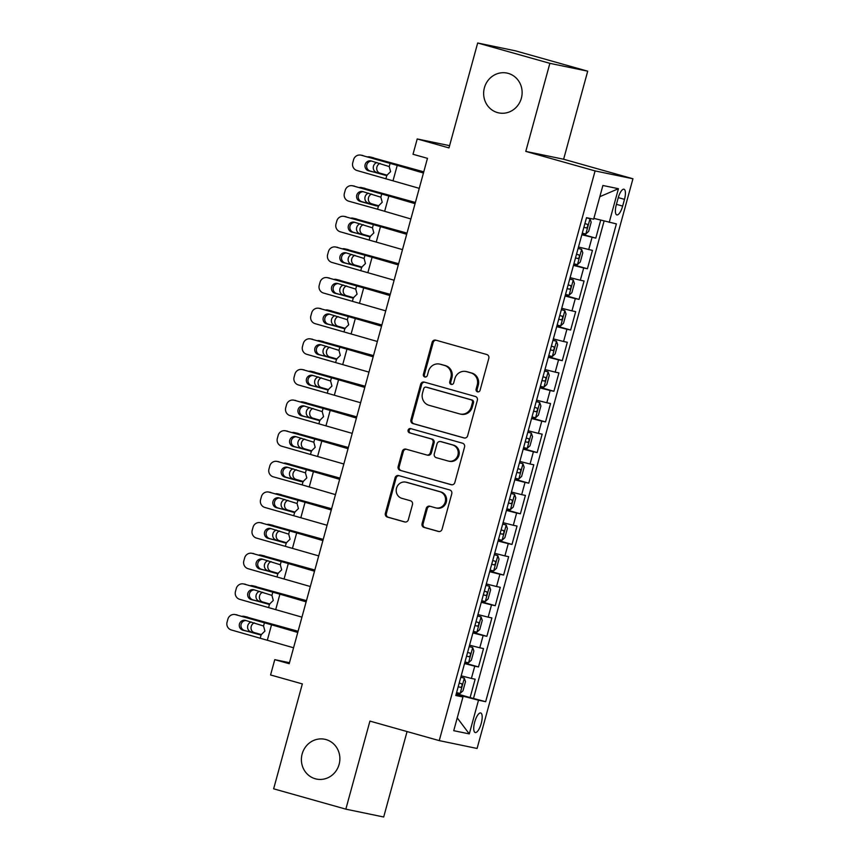 <?xml version="1.0" encoding="UTF-8"?>
<svg xmlns="http://www.w3.org/2000/svg" width="860" height="860" viewBox="0 0 860 860"><rect width="100%" height="100%" fill="white"/><g stroke="black" fill="none" stroke-linecap="round" stroke-linejoin="round"><path stroke-width="1.29" d="M477.515 391.827A2.182 2.064 -78.3 0 0 480.073 390.279L488.813 358.33A3.117 2.946 -78.3 0 0 486.803 354.524L435.784 340.151A3.117 2.946 -78.3 0 0 432.118 342.366L423.389 374.304A2.182 2.064 -78.3 0 0 424.926 377.002A2.182 2.064 -78.3 0 0 427.356 375.422L428.484 371.284A9.976 9.417 -78.3 0 1 439.578 364.07A9.976 9.417 -78.3 0 1 440.191 364.221L444.437 365.425A9.976 9.417 -78.3 0 1 450.877 377.594L449.748 381.733A2.182 2.064 -78.3 0 0 451.285 384.431A2.182 2.064 -78.3 0 0 453.714 382.85L454.843 378.712A9.976 9.417 -78.3 0 1 465.937 371.498A9.976 9.417 -78.3 0 1 466.55 371.649L470.796 372.853A9.976 9.417 -78.3 0 1 477.236 385.022L476.107 389.161A2.182 2.064 -78.3 0 0 477.515 391.827M325.994 739.568A20.328 19.199 -78.3 0 0 324.757 739.267A20.328 19.199 -78.3 0 0 301.989 754.618A20.328 19.199 -78.3 0 0 315.276 778.773A20.328 19.199 -78.3 0 0 316.512 779.074A20.328 19.199 -78.3 0 0 339.281 763.723A20.328 19.199 -78.3 0 0 325.994 739.568M508.238 73.39A20.328 19.199 -78.3 0 0 507.002 73.079A20.328 19.199 -78.3 0 0 484.234 88.43A20.328 19.199 -78.3 0 0 497.521 112.595A20.328 19.199 -78.3 0 0 498.757 112.896A20.328 19.199 -78.3 0 0 521.536 97.545A20.328 19.199 -78.3 0 0 508.238 73.39M481.235 723.432A10.159 3.333 105.7 0 0 480.719 712.972A10.159 3.333 105.7 0 0 474.688 722.077A10.159 3.333 105.7 0 0 475.204 732.537A10.159 3.333 105.7 0 0 481.235 723.432M422.077 523.622A3.117 2.946 -78.3 0 0 424.087 527.427L438.406 531.458A3.117 2.946 -78.3 0 0 442.062 529.244L451.769 493.769A3.117 2.946 -78.3 0 0 449.748 489.963L398.728 475.591A3.117 2.946 -78.3 0 0 395.073 477.805L385.366 513.28A3.117 2.946 -78.3 0 0 387.376 517.086L404.673 521.956A3.117 2.946 -78.3 0 0 408.328 519.741L412.477 504.562A3.117 2.946 -78.3 0 0 410.467 500.756L401.889 498.338A8.342 7.88 -78.3 0 1 396.438 488.437A8.342 7.88 -78.3 0 1 406.296 482.256L439.879 491.726A8.342 7.88 -78.3 0 1 445.34 501.627A8.342 7.88 -78.3 0 1 435.483 507.808L429.882 506.228A3.117 2.946 -78.3 0 0 426.227 508.432L422.077 523.622L423.098 523.826A3.117 2.946 -78.3 0 0 425.109 527.631L439.03 531.555M549.873 63.339L525.783 151.403L563.622 159.24L587.713 71.186L549.873 63.339L477.676 43L448.974 147.909L417.207 138.954L413.015 154.273L427.463 158.337L289.207 663.716L274.759 659.652L270.577 674.96L302.344 683.915L273.641 788.813L345.838 809.153L383.689 817L407.06 731.559M525.783 151.403L595.088 170.925L439.245 740.621L369.929 721.099L345.838 809.153M463.981 437.955A3.117 2.946 -78.3 0 0 467.636 435.751L477.343 400.276A3.117 2.946 -78.3 0 0 475.333 396.471L424.302 382.098A3.117 2.946 -78.3 0 0 420.647 384.302L410.94 419.777A3.117 2.946 -78.3 0 0 412.961 423.582L464.368 438.041M464.55 447.028L454.843 482.503A3.117 2.946 -78.3 0 1 451.188 484.707L400.169 470.334A3.117 2.946 -78.3 0 1 398.159 466.529L402.308 451.349A3.117 2.946 -78.3 0 1 405.963 449.135L426.657 454.962A3.117 2.946 -78.3 0 0 430.312 452.758L433.075 442.685A3.117 2.946 -78.3 0 0 431.053 438.879L409.51 432.816A2.182 2.064 -78.3 0 1 408.091 430.215A2.182 2.064 -78.3 0 1 410.671 428.602L462.54 443.222A3.117 2.946 -78.3 0 1 464.55 447.028M477.676 43L515.516 50.847L587.713 71.186M456.294 693.676L470.108 697.567L475.139 679.196L471.398 678.422L474.752 666.167L464.54 663.565M464.679 663.049L478.483 666.941L483.513 648.569L479.783 647.795L483.137 635.54L472.914 632.938M473.054 632.422L486.867 636.314L491.898 617.932L488.158 617.158L491.512 604.913L481.299 602.301M481.439 601.796L495.242 605.687L500.273 587.305L496.542 586.531L499.896 574.276L489.673 571.674M489.813 571.169L503.627 575.05L508.647 556.678L504.917 555.904L508.271 543.649L498.058 541.048M498.198 540.531L512.001 544.423L517.032 526.051L513.302 525.277L516.645 513.022L506.433 510.421M506.572 509.905L520.386 513.796L525.406 495.424L521.676 494.65L525.03 482.395L514.807 479.794M514.947 479.278L528.76 483.169L533.791 464.787L530.061 464.013L533.404 451.769L523.192 449.156M523.332 448.651L537.145 452.543L542.165 434.16L538.435 433.386L541.789 421.131L531.566 418.53M531.706 418.014L545.519 421.905L550.55 403.534L546.809 402.76L550.163 390.504L539.951 387.903M540.091 387.387L553.904 391.279L558.925 372.907L555.195 372.133L558.548 359.878L548.325 357.276M548.465 356.76L562.279 360.652L567.31 342.269L563.569 341.495L566.923 329.251L556.71 326.649M556.85 326.133L570.653 330.025L575.684 311.642L571.954 310.868L575.308 298.624L565.084 296.012M565.224 295.507L579.038 299.398L584.069 281.016L580.328 280.242L583.682 267.987L573.47 265.385M573.609 264.869L587.412 268.761L592.443 250.389L578.49 247.013M618.157 198.036L616.308 204.777A9.847 3.236 105.7 0 0 616.813 214.914A9.847 3.236 105.7 0 0 622.651 206.088L624.5 199.348A9.847 3.236 105.7 0 0 623.995 189.221A9.847 3.236 105.7 0 0 618.157 198.036M595.088 170.925L632.938 178.773L477.085 748.469L439.245 740.621M470.108 697.567L485.663 701.695L616.384 223.89L593.894 218.386M485.663 701.695L478.504 700.212L469.291 733.903L453.736 730.688L462.959 696.987L455.8 695.504L586.509 217.698L593.669 219.182L602.892 185.491L618.437 188.705L609.213 222.407M581.983 234.243L595.797 238.134L581.844 234.758M587.412 268.761L583.682 267.987M579.038 299.398L575.308 298.624M570.653 330.025L566.923 329.251M562.279 360.652L558.548 359.878M553.904 391.279L550.163 390.504M545.519 421.905L541.789 421.131M537.145 452.543L533.404 451.769M528.76 483.169L525.03 482.395M520.386 513.796L516.645 513.022M512.001 544.423L508.271 543.649M503.627 575.05L499.896 574.276M495.242 605.687L491.512 604.913M486.867 636.314L483.137 635.54M478.483 666.941L474.752 666.167M473.537 698.277L604.086 221.052M595.797 238.134L600.71 220.171M462.648 696.89L462.863 696.116L456.155 694.224M563.622 159.24L632.938 178.773M289.487 662.695L274.759 659.652M449.587 145.662L417.207 138.954M570.115 277.64L580.328 280.242M561.73 308.267L571.954 310.868M553.356 338.894L563.569 341.495M544.971 369.52L555.195 372.133M536.597 400.158L546.809 402.76M528.223 430.785L538.435 433.386M519.838 461.411L530.061 464.013M511.463 492.038L521.676 494.65M503.079 522.665L513.302 525.277M494.704 553.303L504.917 555.904M486.319 583.929L496.542 586.531M477.945 614.556L488.158 617.158M469.56 645.183L479.783 647.795M462.959 696.987L456.004 694.751M461.186 675.82L471.398 678.422M462.863 696.116L478.504 700.212M599.818 196.693L618.437 188.705M469.291 733.903L457.24 717.885M478.171 391.891A2.182 2.064 -78.3 0 1 477.128 389.376L478.267 385.237A9.976 9.417 -78.3 0 0 471.828 373.057L470.796 372.853M465.937 371.498L466.969 371.713A9.976 9.417 -78.3 0 1 467.571 371.864L471.828 373.057M439.578 364.07L440.599 364.285A9.976 9.417 -78.3 0 1 441.212 364.436L445.458 365.629A9.976 9.417 -78.3 0 1 451.898 377.809L450.769 381.947A2.182 2.064 -78.3 0 0 451.812 384.463M436.171 340.259A3.117 2.946 -78.3 0 0 433.15 342.57L424.41 374.519A2.182 2.064 -78.3 0 0 425.453 377.035M424.7 382.206A3.117 2.946 -78.3 0 0 421.669 384.517L411.972 419.992A3.117 2.946 -78.3 0 0 413.983 423.797L464.615 438.062M472.473 402.458A2.182 2.064 -78.3 0 0 471.065 399.803L426.27 387.183A2.182 2.064 -78.3 0 0 423.711 388.731L422.518 393.084A9.976 9.417 -78.3 0 0 428.957 405.264L459.573 413.886A9.976 9.417 -78.3 0 0 460.186 414.036A9.976 9.417 -78.3 0 0 471.28 406.823L472.473 402.458L473.494 402.673A2.182 2.064 -78.3 0 0 472.086 400.007L471.065 399.803M427.033 387.333A2.182 2.064 -78.3 0 1 427.291 387.398L472.086 400.007M460.186 414.036L461.207 414.251A9.976 9.417 -78.3 0 0 472.301 407.038L471.28 406.823M473.494 402.673L472.301 407.038M451.822 484.803L400.169 470.334M406.361 449.242A3.117 2.946 -78.3 0 0 403.329 451.554L399.18 466.743A3.117 2.946 -78.3 0 0 401.19 470.549M427.678 455.176A3.117 2.946 -78.3 0 0 431.344 452.973L434.096 442.9A3.117 2.946 -78.3 0 0 432.085 439.094L409.51 432.816M411.155 428.742A2.182 2.064 -78.3 0 0 410.542 433.021M448.135 461.014A8.342 7.88 -78.3 0 0 457.982 454.843A8.342 7.88 -78.3 0 0 452.532 444.932L440.696 441.599A3.117 2.946 -78.3 0 0 437.041 443.803L434.289 453.876A3.117 2.946 -78.3 0 0 436.3 457.681L448.135 461.014M448.64 461.143L449.662 461.347A8.342 7.88 -78.3 0 0 459.003 455.058A8.342 7.88 -78.3 0 0 453.553 445.147L452.532 444.932M441.341 441.728A3.117 2.946 -78.3 0 1 441.717 441.814L453.553 445.147M430.279 506.336A3.117 2.946 -78.3 0 0 427.248 508.647L423.098 523.826M435.988 507.927L437.009 508.142A8.342 7.88 -78.3 0 0 446.362 501.842A8.342 7.88 -78.3 0 0 440.911 491.931L439.879 491.726M405.78 482.137L406.812 482.342A8.342 7.88 -78.3 0 1 407.317 482.471L440.911 491.931M399.115 475.709A3.117 2.946 -78.3 0 0 396.094 478.01L386.387 513.485A3.117 2.946 -78.3 0 0 388.397 517.29L405.296 522.052M582.284 233.157L585.778 234.017L588.67 231.372L591.186 222.181L589.971 218.698L586.477 217.838M589.971 218.698L586.509 217.72M423.765 171.839L370.079 156.993A6.353 5.687 -77.2 0 0 369.811 156.918A6.353 5.687 -77.2 0 0 367.8 156.864M423.722 172L370.079 156.993M380.066 163.432A5.085 4.547 -77.2 0 0 376.906 166.99A5.085 4.547 -77.2 0 0 379.937 173.139L386.806 175.3M376.497 172.355A5.085 4.547 102.8 0 1 373.466 166.206A5.085 4.547 102.8 0 1 376.916 162.561M372.982 157.649A6.353 5.687 102.8 0 1 373.251 157.702A6.353 5.687 102.8 0 1 373.519 157.767M387.193 175.203L379.937 173.139M583.875 227.33L586.251 227.932C587.853 227.008 588.186 225.782 587.262 224.256L584.886 223.654M419.25 188.34L357.061 170.538A6.353 6.213 -80.6 0 1 352.75 162.744L353.589 159.691A6.353 6.213 -80.6 0 1 361.254 155.23L390.139 163.271L389.236 166.571L390.601 171.645L386.86 175.29L368.596 170.785A5.085 4.966 99.4 0 1 365.145 164.55A5.085 4.966 99.4 0 1 371.273 160.981L389.236 166.571M423.496 172.806L361.254 155.23M423.442 173.032L390.139 163.271M360.619 155.09L362.243 155.359A6.353 6.213 99.4 0 1 362.888 155.499M371.606 161.078A5.085 4.966 -80.6 0 0 370.219 171.054L385.807 175.397M573.899 263.784L577.404 264.644L580.285 261.999L582.8 252.819L581.596 249.325L578.092 248.465M581.596 249.325L578.124 248.346M415.391 202.465L361.705 187.62A6.353 5.687 -77.2 0 0 361.437 187.555A6.353 5.687 -77.2 0 0 359.426 187.501M415.337 202.627L361.705 187.62M371.681 194.059A5.085 4.547 -77.2 0 0 368.521 197.617A5.085 4.547 -77.2 0 0 371.563 203.766L378.432 205.927L376.099 205.841L360.211 201.412A5.085 4.966 99.4 0 1 356.76 195.177A5.085 4.966 99.4 0 1 362.898 191.619L380.862 197.198L382.216 202.272L378.475 205.916L377.572 209.216L348.687 201.175A6.353 6.213 -80.6 0 1 344.376 193.382L345.215 190.318A6.353 6.213 -80.6 0 1 352.869 185.857L381.765 193.908L380.862 197.198M368.123 202.992A5.085 4.547 102.8 0 1 365.081 196.843A5.085 4.547 102.8 0 1 368.542 193.188M364.597 188.275A6.353 5.687 102.8 0 1 364.877 188.329A6.353 5.687 102.8 0 1 365.145 188.404M378.808 205.841L371.563 203.766M575.501 257.957L577.877 258.559C579.468 257.635 579.801 256.409 578.877 254.882L576.501 254.291M565.525 294.41L569.03 295.27L571.911 292.637L574.426 283.445L573.212 279.952L569.718 279.091M573.212 279.952L569.75 278.984M407.006 233.092L353.32 218.246A6.353 5.687 -77.2 0 0 353.051 218.182A6.353 5.687 -77.2 0 0 351.041 218.128M406.963 233.264L353.32 218.246M363.307 224.697A5.085 4.547 -77.2 0 0 360.146 228.244A5.085 4.547 -77.2 0 0 363.178 234.393L370.047 236.554M359.738 233.619A5.085 4.547 102.8 0 1 356.707 227.47A5.085 4.547 102.8 0 1 360.157 223.815M356.223 218.902A6.353 5.687 102.8 0 1 356.491 218.956A6.353 5.687 102.8 0 1 356.76 219.031M370.434 236.468L363.178 234.393M567.116 288.594L569.492 289.196C571.094 288.261 571.427 287.036 570.503 285.52L568.127 284.918M557.151 325.037L560.645 325.897L563.526 323.263L566.041 314.072L564.837 310.589L561.333 309.729M564.837 310.589L561.365 309.611M398.631 263.719L344.946 248.873A6.353 5.687 -77.2 0 0 344.677 248.809A6.353 5.687 -77.2 0 0 342.667 248.755M398.588 263.891L344.946 248.873M354.922 255.323A5.085 4.547 -77.2 0 0 351.762 258.881A5.085 4.547 -77.2 0 0 354.804 265.03L361.673 267.191M351.364 264.246A5.085 4.547 102.8 0 1 348.321 258.097A5.085 4.547 102.8 0 1 351.783 254.442M347.838 249.54A6.353 5.687 102.8 0 1 348.117 249.594A6.353 5.687 102.8 0 1 348.386 249.658M362.049 267.094L354.804 265.03M558.742 319.221L561.118 319.823C562.709 318.888 563.042 317.673 562.117 316.147L559.742 315.545M548.766 355.664L552.27 356.524L555.151 353.89L557.667 344.699L556.452 341.216L552.958 340.356M556.452 341.216L552.991 340.238M390.246 294.346L336.561 279.511A6.353 5.687 -77.2 0 0 336.292 279.435A6.353 5.687 -77.2 0 0 334.282 279.382M390.204 294.518L336.561 279.511M346.548 285.95A5.085 4.547 -77.2 0 0 343.387 289.508A5.085 4.547 -77.2 0 0 346.429 295.657L353.299 297.818M342.979 294.873A5.085 4.547 102.8 0 1 339.947 288.723A5.085 4.547 102.8 0 1 343.398 285.079M339.463 280.166A6.353 5.687 102.8 0 1 339.732 280.22A6.353 5.687 102.8 0 1 340.012 280.285M353.675 297.721L346.429 295.657M550.357 349.848L552.733 350.45C554.334 349.525 554.668 348.3 553.743 346.773L551.367 346.171M410.876 218.977L377.572 209.216M415.122 203.433L352.869 185.857M415.058 203.659L381.765 193.908M352.235 185.717L353.868 185.986A6.353 6.213 99.4 0 1 354.503 186.125M363.232 191.705A5.085 4.966 -80.6 0 0 361.845 201.691L377.422 206.024M402.491 249.604L340.302 231.802A6.353 6.213 -80.6 0 1 335.991 224.008L336.83 220.945A6.353 6.213 -80.6 0 1 344.494 216.483L373.38 224.535L372.477 227.835L373.842 232.909L370.101 236.543L351.837 232.049A5.085 4.966 99.4 0 1 348.386 225.814A5.085 4.966 99.4 0 1 354.513 222.245L372.477 227.835M406.748 234.06L344.494 216.483M406.683 234.285L373.38 224.535M343.86 216.344L345.494 216.612A6.353 6.213 99.4 0 1 346.129 216.752M354.847 222.331A5.085 4.966 -80.6 0 0 353.471 232.318L369.048 236.65M394.116 280.231L331.928 262.429A6.353 6.213 -80.6 0 1 327.617 254.635L328.456 251.572A6.353 6.213 -80.6 0 1 336.11 247.11L365.005 255.162L364.102 258.462L365.457 263.536L361.716 267.18L343.452 262.676A5.085 4.966 99.4 0 1 340.001 256.441A5.085 4.966 99.4 0 1 346.139 252.872L364.102 258.462M398.363 264.686L336.11 247.11M398.298 264.912L365.005 255.162M335.475 246.97L337.109 247.25A6.353 6.213 99.4 0 1 337.743 247.39M346.473 252.969A5.085 4.966 -80.6 0 0 345.086 262.945L360.662 267.288M385.731 310.858L323.543 293.056A6.353 6.213 -80.6 0 1 319.232 285.262L320.07 282.198A6.353 6.213 -80.6 0 1 327.735 277.748L356.631 285.789L355.728 289.089L357.083 294.163L353.342 297.807L335.077 293.303A5.085 4.966 99.4 0 1 331.627 287.068A5.085 4.966 99.4 0 1 337.754 283.499L355.728 289.089M389.988 295.324L327.735 277.748M389.924 295.55L356.631 285.789M327.101 277.608L328.735 277.877A6.353 6.213 99.4 0 1 329.369 278.017M338.087 283.596A5.085 4.966 -80.6 0 0 336.712 293.572L352.288 297.915M540.392 386.301L543.885 387.161L546.777 384.517L549.282 375.325L548.078 371.842L544.573 370.983M548.078 371.842L544.606 370.864M381.872 324.983L328.187 310.137A6.353 5.687 -77.2 0 0 327.918 310.062A6.353 5.687 -77.2 0 0 325.908 310.008M381.829 325.144L328.187 310.137M338.163 316.577A5.085 4.547 -77.2 0 0 335.002 320.135A5.085 4.547 -77.2 0 0 338.044 326.284L344.914 328.445M334.604 325.499A5.085 4.547 102.8 0 1 331.562 319.35A5.085 4.547 102.8 0 1 335.024 315.706M331.089 310.793A6.353 5.687 102.8 0 1 331.358 310.847A6.353 5.687 102.8 0 1 331.627 310.911M345.29 328.348L338.044 326.284M541.983 380.475L544.358 381.077C545.949 380.152 546.283 378.927 545.358 377.4L542.982 376.798M377.357 341.485L315.168 323.683A6.353 6.213 -80.6 0 1 310.858 315.889L311.696 312.836A6.353 6.213 -80.6 0 1 319.361 308.375L348.246 316.415L347.343 319.716L348.698 324.79L344.957 328.434L326.692 323.93A5.085 4.966 99.4 0 1 323.252 317.695A5.085 4.966 99.4 0 1 329.38 314.126L347.343 319.716M381.603 325.951L319.361 308.375M381.539 326.176L348.246 316.415M318.716 308.235L320.35 308.504A6.353 6.213 99.4 0 1 320.984 308.643M329.713 314.223A5.085 4.966 -80.6 0 0 328.327 324.198L343.903 328.541M532.007 416.928L535.511 417.788L538.392 415.144L540.908 405.963L539.693 402.469L536.199 401.609M539.693 402.469L536.231 401.491M373.487 355.61L319.812 340.764A6.353 5.687 -77.2 0 0 319.533 340.7A6.353 5.687 -77.2 0 0 317.534 340.646M373.444 355.771L319.812 340.764M329.788 347.204A5.085 4.547 -77.2 0 0 326.628 350.762A5.085 4.547 -77.2 0 0 329.67 356.911L336.539 359.071M326.219 356.137A5.085 4.547 102.8 0 1 323.188 349.988A5.085 4.547 102.8 0 1 326.639 346.333M322.704 341.42A6.353 5.687 102.8 0 1 322.984 341.474A6.353 5.687 102.8 0 1 323.252 341.549M336.916 358.986L329.67 356.911M533.598 411.101L535.973 411.704C537.575 410.779 537.909 409.553 536.984 408.027L534.608 407.436M368.972 372.122L306.784 354.32A6.353 6.213 -80.6 0 1 302.473 346.526L303.311 343.462A6.353 6.213 -80.6 0 1 310.976 339.001L339.872 347.053L338.969 350.353L340.323 355.416L336.583 359.061L318.318 354.556A5.085 4.966 99.4 0 1 314.867 348.321A5.085 4.966 99.4 0 1 320.995 344.763L338.969 350.353M373.229 356.577L310.976 339.001M373.165 356.803L339.872 347.053M310.342 338.862L311.976 339.13A6.353 6.213 99.4 0 1 312.61 339.27M321.328 344.849A5.085 4.966 -80.6 0 0 319.952 354.836L335.529 359.168M523.633 447.555L527.126 448.415L530.018 445.781L532.523 436.59L531.319 433.096L527.814 432.236M531.319 433.096L527.846 432.128M365.113 386.237L311.427 371.391A6.353 5.687 -77.2 0 0 311.159 371.327A6.353 5.687 -77.2 0 0 309.148 371.273M365.07 386.409L311.427 371.391M321.404 377.841A5.085 4.547 -77.2 0 0 318.254 381.388A5.085 4.547 -77.2 0 0 321.285 387.537L328.154 389.698M317.845 386.763A5.085 4.547 102.8 0 1 314.803 380.614A5.085 4.547 102.8 0 1 318.264 376.959M314.33 372.047A6.353 5.687 102.8 0 1 314.599 372.1A6.353 5.687 102.8 0 1 314.867 372.176M328.541 389.612L321.285 387.537M525.223 441.739L527.599 442.341C529.19 441.406 529.534 440.18 528.599 438.664L526.223 438.062M360.598 402.749L298.409 384.947A6.353 6.213 -80.6 0 1 294.098 377.153L294.937 374.089A6.353 6.213 -80.6 0 1 302.602 369.628L331.487 377.68L330.584 380.98L331.938 386.054L328.197 389.698L309.933 385.194A5.085 4.966 99.4 0 1 306.493 378.959A5.085 4.966 99.4 0 1 312.621 375.39L330.584 380.98M364.844 387.204L302.602 369.628M364.79 387.43L331.487 377.68M301.957 369.488L303.591 369.757A6.353 6.213 99.4 0 1 304.225 369.897M312.954 375.476A5.085 4.966 -80.6 0 0 311.567 385.463L327.144 389.795M515.247 478.181L518.752 479.041L521.633 476.408L524.149 467.216L522.944 463.733L519.44 462.873M522.944 463.733L519.472 462.755M356.739 416.863L303.053 402.018A6.353 5.687 -77.2 0 0 302.774 401.953A6.353 5.687 -77.2 0 0 300.774 401.899M356.685 417.035L303.053 402.018M313.029 408.468A5.085 4.547 -77.2 0 0 309.869 412.026A5.085 4.547 -77.2 0 0 312.911 418.175L319.78 420.336M309.471 417.39A5.085 4.547 102.8 0 1 306.429 411.241A5.085 4.547 102.8 0 1 309.89 407.586M305.945 402.684A6.353 5.687 102.8 0 1 306.224 402.738A6.353 5.687 102.8 0 1 306.493 402.802M320.156 420.239L312.911 418.175M516.838 472.366L519.214 472.968C520.816 472.043 521.149 470.818 520.225 469.291L517.849 468.689M352.213 433.375L290.024 415.573A6.353 6.213 -80.6 0 1 285.713 407.78L286.552 404.716A6.353 6.213 -80.6 0 1 294.217 400.255L323.113 408.306L322.21 411.607L323.564 416.681L319.823 420.325L301.559 415.821A5.085 4.966 99.4 0 1 298.108 409.586A5.085 4.966 99.4 0 1 304.236 406.017L322.21 411.607M356.47 417.831L294.217 400.255M356.406 418.057L323.113 408.306M293.583 400.115L295.216 400.394A6.353 6.213 99.4 0 1 295.851 400.534M304.569 406.113A5.085 4.966 -80.6 0 0 303.193 416.089L318.77 420.433M506.873 508.808L510.367 509.668L513.259 507.034L515.774 497.843L514.559 494.36L511.066 493.5M514.559 494.36L511.098 493.382M348.354 447.501L294.668 432.655A6.353 5.687 -77.2 0 0 294.399 432.58A6.353 5.687 -77.2 0 0 292.389 432.526M348.311 447.662L294.668 432.655M304.655 439.094A5.085 4.547 -77.2 0 0 301.494 442.653A5.085 4.547 -77.2 0 0 304.526 448.802L311.395 450.962M301.086 448.017A5.085 4.547 102.8 0 1 298.044 441.868A5.085 4.547 102.8 0 1 301.505 438.224M297.571 433.311A6.353 5.687 102.8 0 1 297.839 433.365A6.353 5.687 102.8 0 1 298.108 433.429M311.782 450.866L304.526 448.802M508.464 502.992L510.84 503.594C512.431 502.67 512.775 501.444 511.85 499.918L509.464 499.316M343.839 464.002L281.65 446.2A6.353 6.213 -80.6 0 1 277.339 438.406L278.178 435.343A6.353 6.213 -80.6 0 1 285.842 430.892L314.728 438.933L313.825 442.233L315.19 447.308L311.438 450.952L293.185 446.447A5.085 4.966 99.4 0 1 289.734 440.212A5.085 4.966 99.4 0 1 295.862 436.644L313.825 442.233M348.085 448.469L285.842 430.892M348.031 448.694L314.728 438.933M285.208 430.752L286.832 431.021A6.353 6.213 99.4 0 1 287.476 431.161M296.195 436.74A5.085 4.966 -80.6 0 0 294.808 446.716L310.385 451.059M498.488 539.446L501.993 540.306L504.874 537.661L507.389 528.47L506.185 524.987L502.681 524.127M506.185 524.987L502.713 524.009M339.979 478.128L286.294 463.282A6.353 5.687 -77.2 0 0 286.025 463.207A6.353 5.687 -77.2 0 0 284.015 463.164M339.926 478.289L286.294 463.282M296.27 469.721A5.085 4.547 -77.2 0 0 293.11 473.279A5.085 4.547 -77.2 0 0 296.152 479.428L303.021 481.589L300.688 481.503L284.8 477.074A5.085 4.966 99.4 0 1 281.349 470.839A5.085 4.966 99.4 0 1 287.487 467.281L305.45 472.86L306.805 477.934L303.064 481.579L302.161 484.879L273.276 476.827A6.353 6.213 -80.6 0 1 268.965 469.044L269.793 465.98A6.353 6.213 -80.6 0 1 277.458 461.519L306.353 469.56L305.45 472.86M292.712 478.644A5.085 4.547 102.8 0 1 289.669 472.495A5.085 4.547 102.8 0 1 293.131 468.85M289.186 463.938A6.353 5.687 102.8 0 1 289.465 463.991A6.353 5.687 102.8 0 1 289.734 464.067M303.397 481.492L296.152 479.428M500.079 533.619L502.466 534.221C504.057 533.297 504.39 532.071 503.465 530.545L501.09 529.943M335.454 494.629L302.161 484.879M339.711 479.095L277.458 461.519M339.646 479.321L306.353 469.56M276.823 461.379L278.457 461.648A6.353 6.213 99.4 0 1 279.091 461.788M287.81 467.367A5.085 4.966 -80.6 0 0 286.434 477.343L302.01 481.686M490.114 570.072L493.608 570.933L496.5 568.288L499.015 559.107L497.8 555.614L494.306 554.754M497.8 555.614L494.339 554.635M331.594 508.754L277.909 493.909A6.353 5.687 -77.2 0 0 277.64 493.844A6.353 5.687 -77.2 0 0 275.63 493.79M331.551 508.916L277.909 493.909M287.896 500.348A5.085 4.547 -77.2 0 0 284.735 503.906A5.085 4.547 -77.2 0 0 287.767 510.055L294.636 512.216M284.327 509.281A5.085 4.547 102.8 0 1 281.295 503.132A5.085 4.547 102.8 0 1 284.746 499.477M280.812 494.565A6.353 5.687 102.8 0 1 281.08 494.618A6.353 5.687 102.8 0 1 281.349 494.693M295.023 512.13L287.767 510.055M491.705 564.257L494.081 564.848C495.683 563.923 496.016 562.698 495.091 561.171L492.715 560.58M327.079 525.266L264.891 507.464A6.353 6.213 -80.6 0 1 260.58 499.671L261.418 496.607A6.353 6.213 -80.6 0 1 269.083 492.146L297.969 500.197L297.065 503.498L298.431 508.572L294.69 512.205L276.425 507.701A5.085 4.966 99.4 0 1 272.975 501.466A5.085 4.966 99.4 0 1 279.102 497.908L297.065 503.498M331.326 509.722L269.083 492.146M331.272 509.948L297.969 500.197M268.449 492.006L270.072 492.275A6.353 6.213 99.4 0 1 270.717 492.414M279.435 497.994A5.085 4.966 -80.6 0 0 278.049 507.981L293.636 512.313M481.729 600.699L485.233 601.559L488.114 598.925L490.63 589.734L489.426 586.24L485.921 585.38M489.426 586.24L485.954 585.273M323.22 539.381L269.535 524.535A6.353 5.687 -77.2 0 0 269.266 524.471A6.353 5.687 -77.2 0 0 267.256 524.417M323.166 539.553L269.535 524.535M279.511 530.986A5.085 4.547 -77.2 0 0 276.35 534.533A5.085 4.547 -77.2 0 0 279.392 540.693L286.262 542.843M275.952 539.908A5.085 4.547 102.8 0 1 272.91 533.759A5.085 4.547 102.8 0 1 276.372 530.104M272.426 525.191A6.353 5.687 102.8 0 1 272.706 525.245A6.353 5.687 102.8 0 1 272.975 525.32M286.638 542.757L279.392 540.693M483.331 594.884L485.706 595.486C487.298 594.55 487.631 593.325 486.706 591.809L484.331 591.207M318.705 555.893L256.517 538.091A6.353 6.213 -80.6 0 1 252.206 530.298L253.044 527.234A6.353 6.213 -80.6 0 1 260.698 522.773L289.594 530.824L288.691 534.125L290.046 539.198L286.305 542.843L268.041 538.338A5.085 4.966 99.4 0 1 264.59 532.104A5.085 4.966 99.4 0 1 270.728 528.534L288.691 534.125M322.952 540.349L260.698 522.773M322.887 540.574L289.594 530.824M260.064 522.633L261.698 522.901A6.353 6.213 99.4 0 1 262.332 523.041M271.061 528.631A5.085 4.966 -80.6 0 0 269.675 538.607L285.251 542.939M473.355 631.326L476.859 632.186L479.74 629.552L482.256 620.361L481.041 616.878L477.547 616.018M481.041 616.878L477.579 615.9M314.835 570.008L261.15 555.162A6.353 5.687 -77.2 0 0 260.881 555.098A6.353 5.687 -77.2 0 0 258.871 555.044M314.792 570.18L261.15 555.162M271.137 561.612A5.085 4.547 -77.2 0 0 267.976 565.17A5.085 4.547 -77.2 0 0 271.007 571.32L277.877 573.48M267.567 570.535A5.085 4.547 102.8 0 1 264.536 564.386A5.085 4.547 102.8 0 1 267.987 560.731M264.052 555.829A6.353 5.687 102.8 0 1 264.321 555.883A6.353 5.687 102.8 0 1 264.59 555.947M278.264 573.384L271.007 571.32M474.946 625.51L477.321 626.112C478.923 625.188 479.256 623.962 478.332 622.436L475.956 621.834M310.32 586.52L248.131 568.718A6.353 6.213 -80.6 0 1 243.821 560.924L244.659 557.861A6.353 6.213 -80.6 0 1 252.324 553.399L281.209 561.451L280.306 564.751L281.671 569.825L277.93 573.47L259.666 568.965A5.085 4.966 99.4 0 1 256.216 562.73A5.085 4.966 99.4 0 1 262.343 559.161L280.306 564.751M314.577 570.976L252.324 553.399M314.513 571.201L281.209 561.451M251.69 553.259L253.324 553.539A6.353 6.213 99.4 0 1 253.958 553.679M262.676 559.258A5.085 4.966 -80.6 0 0 261.3 569.234L276.877 573.577M464.981 661.963L468.474 662.813L471.355 660.179L473.871 650.988L472.667 647.505L469.162 646.645M472.667 647.505L469.194 646.526M306.461 600.645L252.775 585.8A6.353 5.687 -77.2 0 0 252.507 585.725A6.353 5.687 -77.2 0 0 250.496 585.671M306.418 600.807L252.775 585.8M262.751 592.239A5.085 4.547 -77.2 0 0 259.591 595.797A5.085 4.547 -77.2 0 0 262.633 601.946L269.502 604.107M259.193 601.162A5.085 4.547 102.8 0 1 256.151 595.012A5.085 4.547 102.8 0 1 259.613 591.368M255.667 586.455A6.353 5.687 102.8 0 1 255.947 586.509A6.353 5.687 102.8 0 1 256.216 586.574M269.879 604.01L262.633 601.946M466.571 656.137L468.947 656.739C470.538 655.814 470.871 654.589 469.947 653.062L467.571 652.461M301.946 617.147L239.757 599.345A6.353 6.213 -80.6 0 1 235.447 591.551L236.285 588.487A6.353 6.213 -80.6 0 1 243.939 584.037L272.835 592.078L271.932 595.378L273.286 600.452L269.546 604.096L251.281 599.592A5.085 4.966 99.4 0 1 247.83 593.357A5.085 4.966 99.4 0 1 253.969 589.788L271.932 595.378M306.192 601.613L243.939 584.037M306.128 601.839L272.835 592.078M243.305 583.897L244.939 584.166A6.353 6.213 99.4 0 1 245.573 584.305M254.302 589.885A5.085 4.966 -80.6 0 0 252.915 599.861L268.492 604.204M456.596 692.59L460.1 693.45L462.981 690.806L465.496 681.614L464.282 678.132L460.788 677.271M464.282 678.132L460.82 677.153M298.076 631.272L244.391 616.426A6.353 5.687 -77.2 0 0 244.122 616.351A6.353 5.687 -77.2 0 0 242.111 616.308M298.033 631.433L244.391 616.426M254.377 622.866A5.085 4.547 -77.2 0 0 251.217 626.424A5.085 4.547 -77.2 0 0 254.259 632.573L261.128 634.734M250.808 631.788A5.085 4.547 102.8 0 1 247.777 625.639A5.085 4.547 102.8 0 1 251.227 621.995M247.293 617.082A6.353 5.687 102.8 0 1 247.562 617.136A6.353 5.687 102.8 0 1 247.841 617.211M261.505 634.637L254.259 632.573M458.187 686.764L460.562 687.366C462.164 686.441 462.497 685.216 461.573 683.689L459.197 683.087M293.561 647.774L231.372 629.982A6.353 6.213 -80.6 0 1 227.061 622.188L227.9 619.125A6.353 6.213 -80.6 0 1 235.565 614.663L264.461 622.704L263.558 626.005L264.912 631.079L261.171 634.723L242.907 630.219A5.085 4.966 99.4 0 1 239.456 623.984A5.085 4.966 99.4 0 1 245.584 620.425L263.558 626.005M297.818 632.24L235.565 614.663M297.754 632.466L264.461 622.704M234.93 614.524L236.564 614.792A6.353 6.213 99.4 0 1 237.199 614.932M245.917 620.511A5.085 4.966 -80.6 0 0 244.541 630.487L260.118 634.83M588.713 249.615L592.067 237.36M618.275 197.596L624.5 199.348M616.426 204.336L622.651 206.088M478.267 385.237L477.236 385.022M467.571 371.864L466.55 371.649M450.769 381.947L449.748 381.733M451.898 377.809L450.877 377.594M445.458 365.629L444.437 365.425M441.212 364.436L440.191 364.221M424.41 374.519L423.389 374.304M433.15 342.57L432.118 342.366M477.128 389.376L476.107 389.161M413.983 423.797L412.961 423.582M411.972 419.992L410.94 419.777M421.669 384.517L420.647 384.302M427.291 387.398L426.27 387.183M399.18 466.743L398.159 466.529M403.329 451.554L402.308 451.349M431.344 452.973L430.312 452.758M434.096 442.9L433.075 442.685M432.085 439.094L431.053 438.879M441.717 441.814L440.696 441.599M427.248 508.647L426.227 508.432M407.317 482.471L406.296 482.256M388.397 517.29L387.376 517.086M386.387 513.485L385.366 513.28M396.094 478.01L395.073 477.805M425.109 527.631L424.087 527.427M585.853 233.941L590.003 218.784M583.897 227.266L586.251 227.932M386.86 175.29L385.957 178.59M397.245 165.303L393.052 180.621M370.219 171.054L368.596 170.785M577.479 264.579L581.629 249.411M575.512 257.892L577.877 258.559M569.094 295.206L573.244 280.048M567.138 288.53L569.492 289.196M560.72 325.833L564.87 310.675M558.753 319.157L561.118 319.823M552.335 356.459L556.484 341.302M550.379 349.784L552.733 350.45M388.86 195.929L384.667 211.248M361.845 201.691L360.211 201.412M370.101 236.543L369.198 239.843M380.486 226.556L376.293 241.875M353.471 232.318L351.837 232.049M361.716 267.18L360.813 270.481M372.1 257.194L367.919 272.502M345.086 262.945L343.452 262.676M353.342 297.807L352.439 301.108M363.726 287.82L359.534 303.129M336.712 293.572L335.077 293.303M543.961 387.086L548.11 371.928M541.994 380.41L544.358 381.077M344.957 328.434L344.054 331.734M355.341 318.447L351.16 333.766M328.327 324.198L326.692 323.93M535.587 417.723L539.725 402.555M533.619 411.048L535.973 411.704M336.583 359.061L335.679 362.361M346.967 349.074L342.774 364.393M319.952 354.836L318.318 354.556M527.202 448.35L531.351 433.193M525.234 441.675L527.599 442.341M328.197 389.698L327.294 392.988M338.582 379.701L334.4 395.019M311.567 385.463L309.933 385.194M518.827 478.977L522.966 463.819M516.86 472.301L519.214 472.968M319.823 420.325L318.92 423.625M330.208 410.338L326.015 425.646M303.193 416.089L301.559 415.821M510.442 509.604L514.592 494.446M508.486 502.928L510.84 503.594M311.438 450.952L310.546 454.252M321.833 440.965L317.641 456.273M294.808 446.716L293.185 446.447M502.068 540.241L506.217 525.073M500.101 533.555L502.466 534.221M313.448 471.592L309.256 486.91M286.434 477.343L284.8 477.074M493.683 570.868L497.832 555.7M491.726 564.192L494.081 564.848M294.69 512.205L293.787 515.505M305.074 502.219L300.882 517.537M278.049 507.981L276.425 507.701M485.309 601.495L489.458 586.337M483.341 594.819L485.706 595.486M286.305 542.843L285.402 546.132M296.689 532.845L292.497 548.164M269.675 538.607L268.041 538.338M476.924 632.121L481.073 616.964M474.967 625.446L477.321 626.112M277.93 573.47L277.027 576.77M288.315 563.483L284.123 578.791M261.3 569.234L259.666 568.965M468.55 662.748L472.699 647.591M466.582 656.072L468.947 656.739M269.546 604.096L268.642 607.396M279.93 594.109L275.748 609.417M252.915 599.861L251.281 599.592M460.164 693.386L464.314 678.217M458.208 686.699L460.562 687.366M261.171 634.723L260.268 638.023M271.556 624.736L267.363 640.055M244.541 630.487L242.907 630.219M427.162 387.365L426.141 387.15M427.871 455.23L426.85 455.015M441.535 441.76L440.503 441.556M369.811 156.918L373.251 157.702M361.437 187.555L364.877 188.329M353.051 218.182L356.491 218.956M344.677 248.809L348.117 249.594M336.292 279.435L339.732 280.22M327.918 310.062L331.358 310.847M319.533 340.7L322.984 341.474M311.159 371.327L314.599 372.1M302.774 401.953L306.224 402.738M294.399 432.58L297.839 433.365M286.025 463.207L289.465 463.991M277.64 493.844L281.08 494.618M269.266 524.471L272.706 525.245M260.881 555.098L264.321 555.883M252.507 585.725L255.947 586.509M244.122 616.351L247.562 617.136"/></g></svg>
